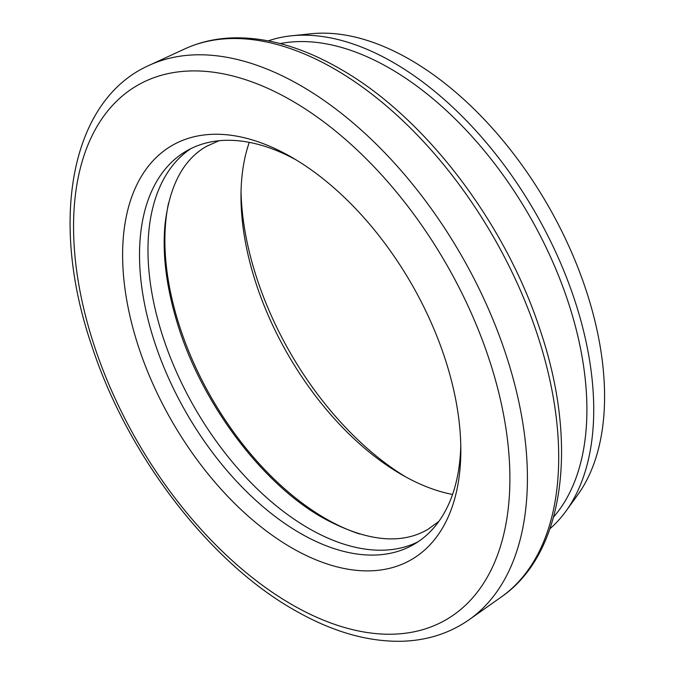 <?xml version="1.0" encoding="UTF-8"?>
<svg xmlns="http://www.w3.org/2000/svg" width="675" height="675" viewBox="0 0 675 675"><rect width="100%" height="100%" fill="white"/><g stroke="black" fill="none" stroke-linecap="round" stroke-linejoin="round"><path stroke-width="1.01" d="M241.043 191.573A239.161 138.08 -120 0 0 405.818 476.972M452.554 494.454A227.205 131.178 60 0 1 401.642 474.626A227.205 131.178 60 0 1 401.642 474.618A227.205 131.178 60 0 1 240.992 196.357A227.205 131.178 60 0 1 249.269 142.349M291.727 547.847A239.161 138.08 60 0 1 122.614 254.939A239.161 138.08 60 0 1 291.727 157.3L291.727 157.3A239.161 138.08 60 0 1 460.831 450.208A239.161 138.08 60 0 1 291.727 547.847M296.004 159.84A227.205 131.178 -120 0 0 186.578 150.93A227.205 131.178 -120 0 0 151.748 332.994A227.205 131.178 -120 0 0 300.181 533.208A227.205 131.178 -120 0 0 413.775 544.455A227.205 131.178 -120 0 0 460.78 445.238M553.567 517.016A278.623 160.861 -120 0 0 563.701 289.128A278.623 160.861 -120 0 0 389.897 68.403A278.623 160.861 -120 0 0 280.243 43.588M268.279 40.863A283.449 163.645 60 0 1 291.592 35.783A283.449 163.645 60 0 1 393.306 62.497A283.449 163.645 60 0 1 567.312 279.543A283.449 163.645 60 0 1 566.004 511.085A283.449 163.645 60 0 1 549.956 528.736M417.926 541.882A227.205 131.178 60 0 1 308.635 528.322A227.205 131.178 60 0 1 161.376 331.965A227.205 131.178 60 0 1 190.882 148.627M291.592 35.783L311.403 33.75A275.037 158.794 60 0 1 410.105 59.662A275.037 158.794 60 0 1 578.947 270.27A275.037 158.794 60 0 1 577.673 494.944L566.004 511.085M359.632 534.009A227.205 131.178 60 0 1 325.544 518.56A227.205 131.178 60 0 1 168.539 203.065M184.773 48.912C199.918 41.96 216.363 38.273 234.107 37.842C267.933 37.302 303.227 47.621 339.981 68.799C424.17 116.438 504.647 221.628 539.882 329.24C578.737 442.943 565.026 553.222 501.221 597.038A316.904 182.967 -120 0 0 539.317 340.681A316.904 182.967 -120 0 0 334.631 69.053A316.904 182.967 -120 0 0 184.773 48.912L149.259 65.298A320.473 185.026 60 0 1 300.805 85.666A320.473 185.026 60 0 1 507.803 360.357A320.473 185.026 60 0 1 469.277 619.599C449.778 633.243 427.393 640.457 402.123 641.25C367.681 642.009 331.703 631.581 294.199 609.981C208.853 561.684 127.28 454.891 91.766 345.794C48.777 220.523 70.613 100.01 149.259 65.298M291.727 604.505A308.551 178.141 -120 0 0 509.895 478.541A308.551 178.141 -120 0 0 291.727 100.642A308.551 178.141 -120 0 0 73.55 226.614A308.551 178.141 -120 0 0 291.727 604.505M501.221 597.038L469.277 619.599M438.851 521.429L427.697 529.512C400.672 545.105 365.799 541.257 323.072 517.97C261.225 483.3 199.842 400.992 176.445 320.195C166.109 285.23 162.304 253.311 165.021 224.429C169.543 185.583 183.364 159.553 206.482 146.348L219.054 140.738"/></g></svg>
